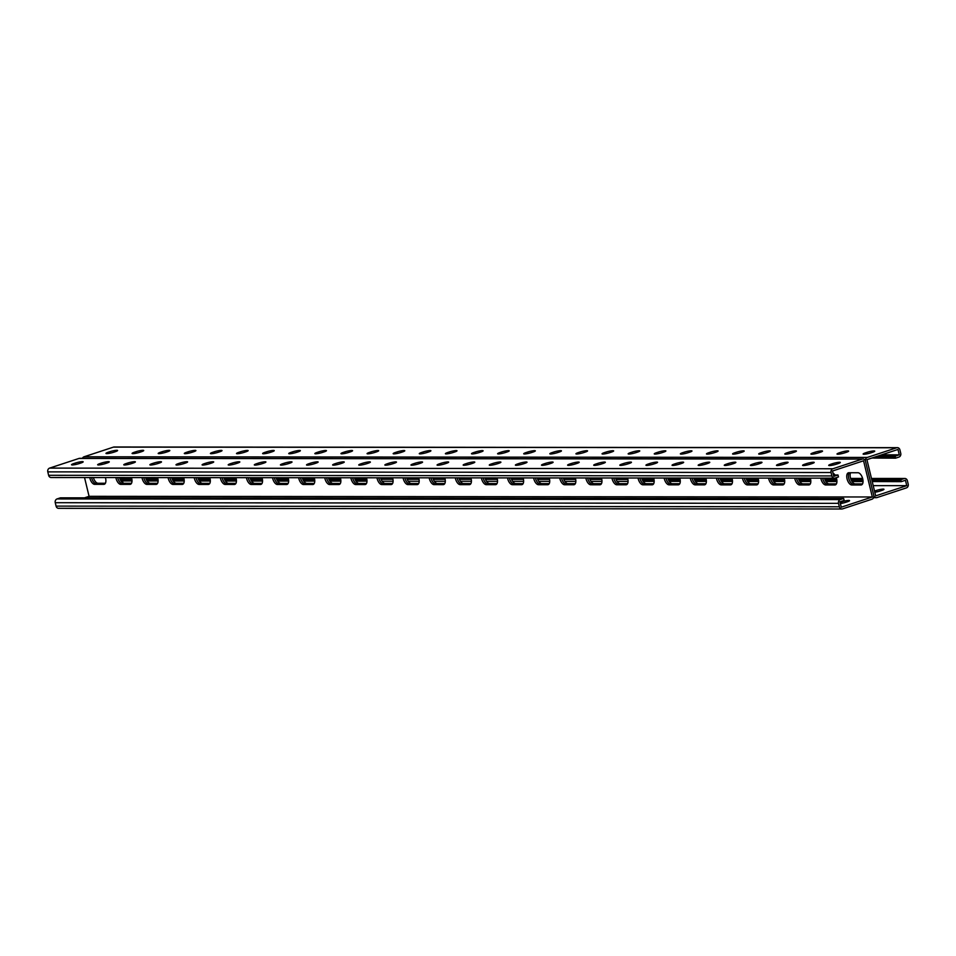 <?xml version="1.0" encoding="UTF-8"?>
<svg xmlns="http://www.w3.org/2000/svg" width="956" height="956" viewBox="0 0 956 956"><rect width="100%" height="100%" fill="white"/><g stroke="black" fill="none" stroke-linecap="round" stroke-linejoin="round"><path stroke-width="1.43" d="M59.32 508.234A3.047 2.617 -90 0 1 58.603 508.341L841.854 508.998A3.047 2.617 -90 0 0 842.571 508.879L871.956 499.211A3.047 2.617 -90 0 0 873.772 495.447L865.479 461.198L873.772 495.447A3.047 2.617 90 0 0 876.999 497.562L906.396 487.895A3.047 2.617 90 0 0 908.2 484.13L907.375 480.701A3.047 2.617 90 0 0 904.137 478.598L900.779 479.697L901.257 481.657L905.452 480.282L906.754 485.66L875.684 495.877L866.925 459.669L897.995 449.451L899.297 454.829L895.103 456.215L877.907 456.06L878.385 458.02L871.896 458.032M899.297 454.829L881.671 454.817M862.969 458.976A3.047 2.617 90 0 0 862.252 459.095L832.867 468.763A3.047 2.617 90 0 0 831.051 472.527L831.887 475.945A3.047 2.617 90 0 0 834.397 478.167L51.146 477.522A3.047 2.617 90 0 1 48.625 475.299L47.8 471.87A3.047 2.617 90 0 1 49.604 468.105L79.001 458.438A3.047 2.617 90 0 1 79.718 458.33L862.969 458.976A3.047 2.617 90 0 1 865.479 461.198A3.047 2.617 -90 0 1 867.295 457.434L896.68 447.767A3.047 2.617 -90 0 1 899.919 449.882L900.743 453.299A3.047 2.617 -90 0 1 898.939 457.064L895.569 458.175L878.385 458.02M850.601 472.754A6.357 3.143 -108.2 0 0 851.019 479.601A6.357 3.143 -108.2 0 0 855.166 483.879L853.481 484.429A6.357 3.143 71.8 0 1 849.131 479.613A6.357 3.143 71.8 0 1 849.298 472.754A6.357 3.143 -108.2 0 0 849.131 479.613A6.357 3.143 -108.2 0 0 853.481 484.429L862.169 484.441L851.808 484.979A6.357 3.143 71.8 0 1 847.195 479.35A6.357 3.143 71.8 0 1 848.342 472.826A6.357 3.143 71.8 0 1 848.844 472.742L857.986 472.754A6.357 3.143 71.8 0 1 862.599 478.382A6.357 3.143 71.8 0 1 861.452 484.907A6.357 3.143 71.8 0 1 860.938 484.991L851.808 484.979M862.551 483.879L855.166 483.879M824.419 478.167A6.357 3.143 -108.2 0 0 829.055 483.856L827.37 484.405A6.357 3.143 71.8 0 1 822.602 478.155A6.357 3.143 -108.2 0 0 827.37 484.405L836.058 484.417L825.697 484.955A6.357 3.143 71.8 0 1 820.81 478.155M836.44 483.856L829.055 483.856M511.125 477.904A6.357 3.143 -108.2 0 0 515.75 483.593L514.077 484.142A6.357 3.143 71.8 0 1 509.297 477.904A6.357 3.143 -108.2 0 0 514.077 484.142L522.753 484.154L512.392 484.692A6.357 3.143 71.8 0 1 507.505 477.892M523.135 483.605L515.75 483.593M485.015 477.88A6.357 3.143 -108.2 0 0 489.639 483.569L487.966 484.118A6.357 3.143 71.8 0 1 483.186 477.88A6.357 3.143 -108.2 0 0 487.966 484.118L496.642 484.13L486.281 484.68A6.357 3.143 71.8 0 1 481.394 477.88M497.024 483.581L489.639 483.569M537.224 477.928A6.357 3.143 -108.2 0 0 541.861 483.617L540.188 484.166A6.357 3.143 71.8 0 1 535.408 477.916A6.357 3.143 -108.2 0 0 540.188 484.166L548.864 484.178L538.503 484.716A6.357 3.143 71.8 0 1 533.615 477.916M549.246 483.617L541.861 483.617M563.335 477.94A6.357 3.143 -108.2 0 0 567.972 483.64L566.287 484.19A6.357 3.143 71.8 0 1 561.519 477.94A6.357 3.143 -108.2 0 0 566.287 484.19L574.974 484.19L564.614 484.74A6.357 3.143 71.8 0 1 559.726 477.94M575.357 483.64L567.972 483.64M589.446 477.964A6.357 3.143 -108.2 0 0 594.082 483.652L592.397 484.214A6.357 3.143 71.8 0 1 587.629 477.964A6.357 3.143 -108.2 0 0 592.397 484.214L601.085 484.214L590.724 484.764A6.357 3.143 71.8 0 1 585.837 477.964M601.467 483.664L594.082 483.652M615.556 477.988A6.357 3.143 -108.2 0 0 620.181 483.676L618.508 484.238A6.357 3.143 71.8 0 1 613.74 477.988A6.357 3.143 -108.2 0 0 618.508 484.238L627.184 484.238L616.823 484.788A6.357 3.143 71.8 0 1 611.936 477.988M627.566 483.688L620.181 483.676M641.667 478.012A6.357 3.143 -108.2 0 0 646.292 483.7L644.619 484.25A6.357 3.143 71.8 0 1 639.839 478.012A6.357 3.143 -108.2 0 0 644.619 484.25L653.295 484.262L642.934 484.812A6.357 3.143 71.8 0 1 638.046 478.012M653.677 483.712L646.292 483.7M667.766 478.036A6.357 3.143 -108.2 0 0 672.403 483.724L670.73 484.274A6.357 3.143 71.8 0 1 665.95 478.036A6.357 3.143 -108.2 0 0 670.73 484.274L679.405 484.286L669.045 484.823A6.357 3.143 71.8 0 1 664.157 478.024M679.788 483.724L672.403 483.724M693.877 478.048A6.357 3.143 -108.2 0 0 698.513 483.748L696.828 484.298A6.357 3.143 71.8 0 1 692.06 478.048A6.357 3.143 -108.2 0 0 696.828 484.298L705.516 484.31L695.155 484.847A6.357 3.143 71.8 0 1 690.268 478.048M705.898 483.748L698.513 483.748M719.988 478.072A6.357 3.143 -108.2 0 0 724.624 483.772L722.939 484.322A6.357 3.143 71.8 0 1 718.171 478.072A6.357 3.143 -108.2 0 0 722.939 484.322L731.627 484.322L721.266 484.871A6.357 3.143 71.8 0 1 716.379 478.072M732.009 483.772L724.624 483.772M746.098 478.096A6.357 3.143 -108.2 0 0 750.735 483.784L749.05 484.345A6.357 3.143 71.8 0 1 744.282 478.096A6.357 3.143 -108.2 0 0 749.05 484.345L757.726 484.345L747.365 484.895A6.357 3.143 71.8 0 1 742.477 478.096M758.108 483.796L750.735 483.784M772.209 478.12A6.357 3.143 -108.2 0 0 776.834 483.808L775.161 484.357A6.357 3.143 71.8 0 1 770.381 478.12A6.357 3.143 -108.2 0 0 775.161 484.357L783.836 484.369L773.476 484.919A6.357 3.143 71.8 0 1 768.588 478.12M784.219 483.82L776.834 483.808M798.32 478.143A6.357 3.143 -108.2 0 0 802.944 483.832L801.271 484.381A6.357 3.143 71.8 0 1 796.491 478.143A6.357 3.143 -108.2 0 0 801.271 484.381L809.947 484.393L799.586 484.931A6.357 3.143 71.8 0 1 794.699 478.143M810.33 483.844L802.944 483.832M105.399 483.246L98.014 483.246A6.357 3.143 71.8 0 1 93.389 477.558M131.51 483.27L124.125 483.27A6.357 3.143 71.8 0 1 119.488 477.57M444.815 483.533L437.43 483.533A6.357 3.143 71.8 0 1 432.793 477.833M470.926 483.557L463.541 483.545A6.357 3.143 71.8 0 1 458.904 477.857M418.704 483.509L411.319 483.509A6.357 3.143 71.8 0 1 406.682 477.809M392.593 483.485L385.208 483.485A6.357 3.143 71.8 0 1 380.584 477.797M366.483 483.473L359.098 483.461A6.357 3.143 71.8 0 1 354.473 477.773M340.372 483.449L332.999 483.437A6.357 3.143 71.8 0 1 328.362 477.749M314.273 483.425L306.888 483.413A6.357 3.143 71.8 0 1 302.251 477.725M288.162 483.401L280.777 483.401A6.357 3.143 71.8 0 1 276.141 477.701M262.052 483.377L254.666 483.377A6.357 3.143 71.8 0 1 250.042 477.689M235.941 483.354L228.556 483.354A6.357 3.143 71.8 0 1 223.931 477.665M209.83 483.342L202.457 483.33A6.357 3.143 71.8 0 1 197.82 477.642M183.731 483.318L176.346 483.306A6.357 3.143 71.8 0 1 171.71 477.618M157.621 483.294L150.235 483.294A6.357 3.143 71.8 0 1 145.599 477.594M89.768 477.546A6.357 3.143 -108.2 0 0 94.656 484.345L105.017 483.808L96.341 483.796A6.357 3.143 71.8 0 1 91.561 477.546A6.357 3.143 -108.2 0 0 96.341 483.796L98.014 483.246M115.879 477.57A6.357 3.143 -108.2 0 0 120.767 484.369L131.127 483.832L122.452 483.82A6.357 3.143 71.8 0 1 117.672 477.57A6.357 3.143 -108.2 0 0 122.452 483.82L124.125 483.27M429.184 477.833A6.357 3.143 -108.2 0 0 434.072 484.632L444.432 484.083L435.745 484.083A6.357 3.143 71.8 0 1 430.977 477.833A6.357 3.143 -108.2 0 0 435.745 484.083L437.43 483.533M455.295 477.857A6.357 3.143 -108.2 0 0 460.183 484.656L470.543 484.106L461.856 484.106A6.357 3.143 71.8 0 1 457.088 477.857A6.357 3.143 -108.2 0 0 461.856 484.106L463.541 483.545M403.074 477.809A6.357 3.143 -108.2 0 0 407.961 484.608L418.322 484.071L409.634 484.059A6.357 3.143 71.8 0 1 404.866 477.809A6.357 3.143 -108.2 0 0 409.634 484.059L411.319 483.509M376.963 477.785A6.357 3.143 -108.2 0 0 381.85 484.584L392.211 484.047L383.535 484.035A6.357 3.143 71.8 0 1 378.755 477.785A6.357 3.143 -108.2 0 0 383.535 484.035L385.208 483.485M350.852 477.773A6.357 3.143 -108.2 0 0 355.74 484.573L366.1 484.023L357.425 484.011A6.357 3.143 71.8 0 1 352.645 477.773A6.357 3.143 -108.2 0 0 357.425 484.011L359.098 483.461M324.741 477.749A6.357 3.143 -108.2 0 0 329.629 484.549L340.001 483.999L331.314 483.987A6.357 3.143 71.8 0 1 326.546 477.749A6.357 3.143 -108.2 0 0 331.314 483.987L332.999 483.437M298.642 477.725A6.357 3.143 -108.2 0 0 303.53 484.525L313.891 483.975L305.203 483.975A6.357 3.143 71.8 0 1 300.435 477.725A6.357 3.143 -108.2 0 0 305.203 483.975L306.888 483.413M272.532 477.701A6.357 3.143 -108.2 0 0 277.419 484.501L287.78 483.951L279.092 483.951A6.357 3.143 71.8 0 1 274.324 477.701A6.357 3.143 -108.2 0 0 279.092 483.951L280.777 483.401M246.421 477.677A6.357 3.143 -108.2 0 0 251.309 484.477L261.669 483.939L252.993 483.927A6.357 3.143 71.8 0 1 248.213 477.677A6.357 3.143 -108.2 0 0 252.993 483.927L254.666 483.377M220.31 477.653A6.357 3.143 -108.2 0 0 225.198 484.453L235.558 483.915L226.883 483.903A6.357 3.143 71.8 0 1 222.103 477.665A6.357 3.143 -108.2 0 0 226.883 483.903L228.556 483.354M194.199 477.642A6.357 3.143 -108.2 0 0 199.087 484.441L209.448 483.891L200.772 483.879A6.357 3.143 71.8 0 1 196.004 477.642A6.357 3.143 -108.2 0 0 200.772 483.879L202.457 483.33M168.101 477.618A6.357 3.143 -108.2 0 0 172.988 484.417L183.349 483.867L174.661 483.867A6.357 3.143 71.8 0 1 169.893 477.618A6.357 3.143 -108.2 0 0 174.661 483.867L176.346 483.306M141.99 477.594A6.357 3.143 -108.2 0 0 146.877 484.393L157.238 483.844L148.55 483.844A6.357 3.143 71.8 0 1 143.782 477.594A6.357 3.143 -108.2 0 0 148.55 483.844L150.235 483.294M895.569 458.175L895.103 456.215M82.419 458.33A3.047 2.617 -90 0 1 84.044 456.789L113.429 447.121A3.047 2.617 -90 0 1 114.146 447.002L897.397 447.659M505.461 452.511L506.8 452.069A5.282 0.741 -13.6 0 0 509.225 450.826A5.282 0.741 -13.6 0 0 501.374 452.069L500.024 452.511A5.282 0.741 -13.6 0 0 497.61 453.753A5.282 0.741 -13.6 0 0 505.461 452.511M531.572 452.535L532.91 452.092A5.282 0.741 -13.6 0 0 535.336 450.85A5.282 0.741 -13.6 0 0 527.485 452.092L526.135 452.535A5.282 0.741 -13.6 0 0 523.709 453.777A5.282 0.741 -13.6 0 0 531.572 452.535M557.671 452.558L559.021 452.116A5.282 0.741 -13.6 0 0 561.447 450.874A5.282 0.741 -13.6 0 0 553.584 452.104L552.245 452.547A5.282 0.741 -13.6 0 0 549.82 453.801A5.282 0.741 -13.6 0 0 557.671 452.558M583.781 452.582L585.132 452.14A5.282 0.741 -13.6 0 0 587.558 450.885A5.282 0.741 -13.6 0 0 579.695 452.128L578.356 452.57A5.282 0.741 -13.6 0 0 575.93 453.813A5.282 0.741 -13.6 0 0 583.781 452.582M609.892 452.594L611.243 452.152A5.282 0.741 -13.6 0 0 613.656 450.909A5.282 0.741 -13.6 0 0 605.805 452.152L604.467 452.594A5.282 0.741 -13.6 0 0 602.041 453.837A5.282 0.741 -13.6 0 0 609.892 452.594M636.003 452.618L637.341 452.176A5.282 0.741 -13.6 0 0 639.767 450.933A5.282 0.741 -13.6 0 0 631.916 452.176L630.566 452.618A5.282 0.741 -13.6 0 0 628.152 453.861A5.282 0.741 -13.6 0 0 636.003 452.618M662.114 452.642L663.452 452.2A5.282 0.741 -13.6 0 0 665.878 450.957A5.282 0.741 -13.6 0 0 658.027 452.2L656.676 452.642A5.282 0.741 -13.6 0 0 654.251 453.885A5.282 0.741 -13.6 0 0 662.114 452.642M688.224 452.666L689.563 452.224A5.282 0.741 -13.6 0 0 691.989 450.981A5.282 0.741 -13.6 0 0 684.138 452.224L682.787 452.654A5.282 0.741 -13.6 0 0 680.361 453.909A5.282 0.741 -13.6 0 0 688.224 452.666M714.323 452.69L715.674 452.248A5.282 0.741 -13.6 0 0 718.099 450.993A5.282 0.741 -13.6 0 0 710.236 452.236L708.898 452.678A5.282 0.741 -13.6 0 0 706.472 453.933A5.282 0.741 -13.6 0 0 714.323 452.69M740.434 452.702L741.784 452.272A5.282 0.741 -13.6 0 0 744.198 451.017A5.282 0.741 -13.6 0 0 736.347 452.26L735.009 452.702A5.282 0.741 -13.6 0 0 732.583 453.945A5.282 0.741 -13.6 0 0 740.434 452.702M766.545 452.726L767.883 452.284A5.282 0.741 -13.6 0 0 770.309 451.041A5.282 0.741 -13.6 0 0 762.458 452.284L761.119 452.726A5.282 0.741 -13.6 0 0 758.694 453.969A5.282 0.741 -13.6 0 0 766.545 452.726M792.655 452.75L793.994 452.308A5.282 0.741 -13.6 0 0 796.42 451.065A5.282 0.741 -13.6 0 0 788.569 452.308L787.218 452.75A5.282 0.741 -13.6 0 0 784.792 453.992A5.282 0.741 -13.6 0 0 792.655 452.75M818.766 452.774L820.105 452.331A5.282 0.741 -13.6 0 0 822.53 451.089A5.282 0.741 -13.6 0 0 814.679 452.331L813.329 452.774A5.282 0.741 -13.6 0 0 810.903 454.016A5.282 0.741 -13.6 0 0 818.766 452.774M844.865 452.797L846.215 452.355A5.282 0.741 -13.6 0 0 848.641 451.113A5.282 0.741 -13.6 0 0 840.778 452.343L839.44 452.786A5.282 0.741 -13.6 0 0 837.014 454.04A5.282 0.741 -13.6 0 0 844.865 452.797M870.976 452.821L872.326 452.379A5.282 0.741 -13.6 0 0 874.74 451.124A5.282 0.741 -13.6 0 0 866.889 452.367L865.55 452.809A5.282 0.741 -13.6 0 0 863.125 454.052A5.282 0.741 -13.6 0 0 870.976 452.821M473.925 452.487L475.263 452.045A5.282 0.741 166.4 0 1 483.115 450.802A5.282 0.741 166.4 0 1 480.689 452.045L479.35 452.487A5.282 0.741 166.4 0 1 471.499 453.73A5.282 0.741 166.4 0 1 473.925 452.487L474.224 453.73M447.814 452.463L449.153 452.021A5.282 0.741 166.4 0 1 457.004 450.778A5.282 0.741 166.4 0 1 454.59 452.021L453.24 452.463A5.282 0.741 166.4 0 1 445.388 453.706A5.282 0.741 166.4 0 1 447.814 452.463L448.113 453.706M421.704 452.439L423.042 451.997A5.282 0.741 166.4 0 1 430.905 450.754A5.282 0.741 166.4 0 1 428.479 452.009L427.129 452.451A5.282 0.741 166.4 0 1 419.278 453.682A5.282 0.741 166.4 0 1 421.704 452.439L422.002 453.682M395.593 452.415L396.943 451.973A5.282 0.741 166.4 0 1 404.794 450.742A5.282 0.741 166.4 0 1 402.368 451.985L401.03 452.427A5.282 0.741 166.4 0 1 393.167 453.67A5.282 0.741 166.4 0 1 395.593 452.415L395.892 453.67M369.482 452.403L370.832 451.961A5.282 0.741 166.4 0 1 378.684 450.718A5.282 0.741 166.4 0 1 376.258 451.961L374.919 452.403A5.282 0.741 166.4 0 1 367.068 453.646A5.282 0.741 166.4 0 1 369.482 452.403L369.793 453.646M343.383 452.379L344.722 451.937A5.282 0.741 166.4 0 1 352.573 450.694A5.282 0.741 166.4 0 1 350.147 451.937L348.809 452.379A5.282 0.741 166.4 0 1 340.957 453.622A5.282 0.741 166.4 0 1 343.383 452.379L343.682 453.622M317.273 452.355L318.611 451.913A5.282 0.741 166.4 0 1 326.462 450.67A5.282 0.741 166.4 0 1 324.048 451.913L322.698 452.355A5.282 0.741 166.4 0 1 314.847 453.598A5.282 0.741 166.4 0 1 317.273 452.355L317.571 453.598M291.162 452.331L292.5 451.889A5.282 0.741 166.4 0 1 300.363 450.646A5.282 0.741 166.4 0 1 297.937 451.901L296.587 452.343A5.282 0.741 166.4 0 1 288.736 453.574A5.282 0.741 166.4 0 1 291.162 452.331L291.461 453.574M265.051 452.308L266.401 451.865A5.282 0.741 166.4 0 1 274.252 450.635A5.282 0.741 166.4 0 1 271.827 451.877L270.488 452.319A5.282 0.741 166.4 0 1 262.625 453.562A5.282 0.741 166.4 0 1 265.051 452.308L265.35 453.562M238.94 452.296L240.291 451.853A5.282 0.741 166.4 0 1 248.142 450.611A5.282 0.741 166.4 0 1 245.716 451.853L244.378 452.296A5.282 0.741 166.4 0 1 236.514 453.538A5.282 0.741 166.4 0 1 238.94 452.296L239.251 453.538M212.829 452.272L214.18 451.83A5.282 0.741 166.4 0 1 222.031 450.587A5.282 0.741 166.4 0 1 219.605 451.83L218.267 452.272A5.282 0.741 166.4 0 1 210.416 453.514A5.282 0.741 166.4 0 1 212.829 452.272L213.14 453.514M186.731 452.248L188.069 451.806A5.282 0.741 166.4 0 1 195.92 450.563A5.282 0.741 166.4 0 1 193.506 451.806L192.156 452.248A5.282 0.741 166.4 0 1 184.305 453.491A5.282 0.741 166.4 0 1 186.731 452.248L187.029 453.491M160.62 452.224L161.958 451.782A5.282 0.741 166.4 0 1 169.821 450.539A5.282 0.741 166.4 0 1 167.396 451.782L166.045 452.224A5.282 0.741 166.4 0 1 158.194 453.467A5.282 0.741 166.4 0 1 160.62 452.224L160.919 453.467M134.509 452.2L135.848 451.758A5.282 0.741 166.4 0 1 143.711 450.515A5.282 0.741 166.4 0 1 141.285 451.77L139.946 452.212A5.282 0.741 166.4 0 1 132.083 453.443A5.282 0.741 166.4 0 1 134.509 452.2L134.808 453.443M108.398 452.176L109.749 451.734A5.282 0.741 166.4 0 1 117.6 450.503A5.282 0.741 166.4 0 1 115.174 451.746L113.836 452.188A5.282 0.741 166.4 0 1 105.973 453.431A5.282 0.741 166.4 0 1 108.398 452.176L108.697 453.431M894.888 456.072L895.354 458.032M893.8 456.215L894.266 458.175M890.968 456.072L891.446 458.032M889.881 456.215L890.359 458.163M891.183 456.215L891.661 458.175M889.666 456.072L890.132 458.02M888.578 456.215L889.044 458.163M888.351 456.072L888.829 458.02M887.264 456.203L887.742 458.163M887.048 456.06L887.527 458.02M885.961 456.203L886.439 458.163M885.746 456.06L886.224 458.02M884.659 456.203L885.137 458.163M884.443 456.06L884.909 458.02M883.356 456.203L883.822 458.163M883.129 456.06L883.607 458.02M882.041 456.203L882.519 458.163M881.826 456.06L882.304 458.02M880.739 456.203L881.217 458.163M880.524 456.06L881.002 458.02M879.436 456.203L879.914 458.163M879.221 456.06L879.687 458.02M878.134 456.203L878.6 458.163M876.879 456.394L877.297 458.163M876.7 456.454L877.082 458.02M875.66 456.801L875.995 458.151M875.493 456.849L875.78 458.008M874.453 457.195L874.692 458.151M874.286 457.255L874.465 458.008M893.573 456.072L894.051 458.032M892.486 456.215L892.964 458.175M892.271 456.072L892.749 458.032M901.257 481.657L872.207 481.501M863.041 481.501L852.047 481.561M836.942 481.477L825.948 481.537M810.831 481.454L799.837 481.525M784.721 481.442L773.727 481.501M758.61 481.418L747.616 481.477M732.499 481.394L721.505 481.454M706.388 481.37L695.394 481.43M680.29 481.346L669.296 481.418M654.179 481.322L643.185 481.394M382.137 481.226L393.095 481.238M408.248 481.25L419.194 481.262M434.347 481.274L445.305 481.274M460.457 481.286L471.416 481.298M486.568 481.31L497.526 481.322M512.679 481.334L523.637 481.346M538.79 481.358L549.736 481.37M564.888 481.382L575.847 481.382M590.999 481.406L601.957 481.406M617.11 481.418L628.068 481.43M355.99 481.155L366.985 481.083M329.88 481.131L340.874 481.071M303.769 481.107L314.763 481.047M277.658 481.083L288.664 481.023M251.559 481.059L262.553 480.999M225.449 481.047L236.443 480.976M199.338 481.023L210.332 480.952M173.227 480.999L184.221 480.94M147.116 480.976L158.11 480.916M121.018 480.952L132.012 480.892M900.779 479.697L871.741 479.554M131.581 477.833L121.603 477.833A3.047 2.617 90 0 0 120.886 477.94L119.727 478.323M119.954 478.932L131.844 479.04M146.065 478.956L157.955 479.052M172.176 478.968L184.066 479.075M198.286 478.992L210.177 479.099M224.385 479.016L236.287 479.123M250.496 479.04L262.386 479.147M276.607 479.064L288.497 479.171M302.717 479.087L314.608 479.183M328.828 479.099L340.718 479.207M354.927 479.123L366.829 479.231M381.085 479.267L392.94 479.279M407.196 479.291L419.051 479.303M433.307 479.315L445.149 479.326M459.418 479.338L471.26 479.338M485.529 479.35L497.371 479.362M511.627 479.374L523.482 479.386M537.738 479.398L549.592 479.41M563.849 479.422L575.703 479.434M589.96 479.446L601.802 479.458M616.07 479.47L627.913 479.47M654.024 479.47L642.121 479.362M680.122 479.494L668.232 479.386M706.233 479.518L694.343 479.41M732.344 479.53L720.454 479.434M758.455 479.554L746.564 479.458M784.565 479.577L772.663 479.47M810.664 479.601L798.774 479.494M836.775 479.625L824.885 479.518M862.886 479.649L850.995 479.542M123.001 482.947L122.511 480.928M906.754 485.66L873.21 485.636M874.525 491.061A5.282 0.741 166.4 0 1 874.776 490.978L876.126 490.536A5.282 0.741 166.4 0 1 883.977 489.293A5.282 0.741 166.4 0 1 881.552 490.536L880.213 490.978A5.282 0.741 166.4 0 1 874.812 492.268M901.042 481.513L900.564 479.554M899.955 481.657L899.477 479.697M897.122 481.513L896.644 479.554M896.035 481.657L895.557 479.697M897.337 481.657L896.871 479.697M895.82 481.513L895.342 479.554M894.732 481.657L894.254 479.697M894.517 481.513L894.039 479.554M893.43 481.657L892.952 479.697M893.203 481.513L892.737 479.554M892.115 481.657L891.649 479.697M891.9 481.513L891.422 479.554M890.813 481.645L890.335 479.697M890.598 481.501L890.12 479.554M889.51 481.645L889.032 479.697M889.295 481.501L888.817 479.554M888.208 481.645L887.73 479.685M887.981 481.501L887.515 479.542M886.893 481.645L886.427 479.685M886.678 481.501L886.2 479.542M885.591 481.645L885.113 479.685M885.375 481.501L884.898 479.542M884.288 481.645L883.81 479.685M884.073 481.501L883.595 479.542M882.986 481.645L882.508 479.685M882.758 481.501L882.292 479.542M881.671 481.645L881.205 479.685M881.456 481.501L880.978 479.542M880.368 481.645L879.89 479.685M880.153 481.501L879.675 479.542M879.066 481.645L878.588 479.685M878.851 481.501L878.373 479.542M877.763 481.645L877.285 479.685M877.536 481.501L877.07 479.542M876.449 481.633L875.983 479.685M876.234 481.489L875.768 479.542M875.146 481.633L874.68 479.685M874.931 481.489L874.453 479.542M873.844 481.633L873.366 479.673M873.629 481.489L873.151 479.53M872.541 481.633L872.063 479.673M872.314 481.489L871.848 479.53M863.029 480.856L862.706 479.53M862.097 481.621L861.619 479.673M861.87 481.477L861.404 479.53M860.782 481.621L860.316 479.673M860.567 481.477L860.101 479.53M859.48 481.621L859.014 479.661M859.265 481.477L858.787 479.518M858.177 481.621L857.699 479.661M857.962 481.477L857.484 479.518M856.875 481.621L856.397 479.661M856.66 481.477L856.182 479.518M855.572 481.621L855.094 479.661M855.345 481.477L854.879 479.518M854.258 481.621L853.792 479.661M854.043 481.477L853.565 479.518M852.955 481.621L852.477 479.661M852.74 481.477L852.262 479.518M851.33 480.306L851.175 479.661M836.918 480.832L836.596 479.506M835.986 481.609L835.508 479.649M835.771 481.466L835.293 479.506M834.684 481.609L834.206 479.649M834.457 481.466L833.99 479.506M833.369 481.597L832.903 479.649M833.154 481.454L832.688 479.506M832.067 481.597L831.601 479.649M831.851 481.454L831.373 479.506M830.764 481.597L830.286 479.637M830.549 481.454L830.071 479.494M829.461 481.597L828.983 479.637M829.234 481.454L828.768 479.494M828.147 481.597L827.681 479.637M827.932 481.454L827.466 479.494M826.844 481.597L826.378 479.637M826.629 481.454L826.151 479.494M825.219 480.282L825.064 479.637M810.808 480.808L810.485 479.482M809.875 481.585L809.397 479.625M809.66 481.442L809.182 479.482M808.573 481.585L808.095 479.625M808.358 481.442L807.88 479.482M807.27 481.585L806.792 479.625M807.043 481.442L806.577 479.482M805.956 481.585L805.49 479.625M805.741 481.442L805.275 479.482M804.653 481.573L804.187 479.625M804.438 481.43L803.96 479.482M803.351 481.573L802.873 479.625M803.136 481.43L802.658 479.482M802.048 481.573L801.57 479.613M801.821 481.43L801.355 479.47M800.734 481.573L800.268 479.613M800.519 481.43L800.053 479.47M799.12 480.259L798.965 479.613M784.709 480.796L784.386 479.458M783.765 481.561L783.299 479.601M783.55 481.418L783.072 479.458M782.462 481.561L781.984 479.601M782.247 481.418L781.769 479.458M781.16 481.561L780.682 479.601M780.944 481.418L780.466 479.458M779.857 481.561L779.379 479.601M779.63 481.418L779.164 479.458M778.543 481.561L778.076 479.601M778.327 481.418L777.849 479.458M777.24 481.561L776.762 479.601M777.025 481.418L776.547 479.458M775.937 481.549L775.459 479.601M775.722 481.406L775.244 479.458M774.635 481.549L774.157 479.601M774.408 481.406L773.942 479.458M773.01 480.235L772.854 479.589M758.598 480.772L758.275 479.434M757.654 481.537L757.188 479.577M757.439 481.394L756.973 479.434M756.351 481.537L755.885 479.577M756.136 481.394L755.658 479.434M755.049 481.537L754.571 479.577M754.834 481.394L754.356 479.434M753.746 481.537L753.268 479.577M753.531 481.394L753.053 479.434M752.444 481.537L751.966 479.577M752.217 481.394L751.751 479.434M751.129 481.537L750.663 479.577M750.914 481.394L750.436 479.434M749.827 481.537L749.349 479.577M749.612 481.394L749.134 479.434M748.524 481.537L748.046 479.577M748.309 481.394L747.831 479.434M746.899 480.211L746.744 479.577M732.487 480.749L732.165 479.422M731.555 481.513L731.077 479.565M731.328 481.37L730.862 479.422M730.241 481.513L729.775 479.554M730.025 481.37L729.559 479.41M728.938 481.513L728.472 479.554M728.723 481.37L728.245 479.41M727.635 481.513L727.158 479.554M727.42 481.37L726.942 479.41M726.333 481.513L725.855 479.554M726.106 481.37L725.64 479.41M725.018 481.513L724.552 479.554M724.803 481.37L724.337 479.41M723.716 481.513L723.25 479.554M723.501 481.37L723.023 479.41M722.413 481.513L721.935 479.554M722.198 481.37L721.72 479.41M720.788 480.199L720.633 479.554M706.376 480.725L706.054 479.398M705.444 481.501L704.966 479.542M705.229 481.358L704.751 479.398M704.142 481.489L703.664 479.542M703.915 481.346L703.449 479.398M702.827 481.489L702.361 479.542M702.612 481.346L702.146 479.398M701.525 481.489L701.059 479.53M701.31 481.346L700.832 479.386M700.222 481.489L699.744 479.53M700.007 481.346L699.529 479.386M698.92 481.489L698.442 479.53M698.693 481.346L698.227 479.386M697.605 481.489L697.139 479.53M697.39 481.346L696.924 479.386M696.303 481.489L695.837 479.53M696.088 481.346L695.61 479.386M694.677 480.175L694.522 479.53M680.266 480.701L679.943 479.374M679.334 481.477L678.856 479.518M679.118 481.334L678.64 479.374M678.031 481.477L677.553 479.518M677.816 481.334L677.338 479.374M676.728 481.477L676.25 479.518M676.501 481.322L676.035 479.374M675.414 481.466L674.948 479.518M675.199 481.322L674.721 479.374M674.111 481.466L673.633 479.518M673.896 481.322L673.418 479.374M672.809 481.466L672.331 479.506M672.594 481.322L672.116 479.362M671.506 481.466L671.028 479.506M671.279 481.322L670.813 479.362M670.192 481.466L669.726 479.506M669.977 481.322L669.511 479.362M668.579 480.151L668.423 479.506M654.167 480.677L653.844 479.35M653.223 481.454L652.757 479.494M653.008 481.31L652.53 479.35M651.92 481.454L651.442 479.494M651.705 481.31L651.227 479.35M650.618 481.454L650.14 479.494M650.403 481.31L649.925 479.35M649.315 481.454L648.837 479.494M649.088 481.31L648.622 479.35M648.001 481.454L647.535 479.494M647.786 481.298L647.308 479.35M646.698 481.442L646.22 479.494M646.483 481.298L646.005 479.35M645.396 481.442L644.918 479.494M645.181 481.298L644.702 479.35M644.093 481.442L643.615 479.482M643.866 481.298L643.4 479.338M642.468 480.127L642.312 479.482M899.727 481.513L899.261 479.554M898.64 481.657L898.174 479.697M898.425 481.513L897.959 479.554M123.001 480.868L122.535 478.908M123.228 481.011L122.75 479.052M121.914 481.011L121.448 479.052M124.316 480.868L123.838 478.908M124.531 481.011L124.053 479.052M125.618 480.868L125.14 478.908M125.834 481.011L125.356 479.052M126.921 480.868L126.443 478.908M127.136 481.011L126.67 479.052M128.224 480.868L127.757 478.908M128.451 481.011L127.973 479.052M129.538 480.868L129.06 478.92M129.753 481.011L129.275 479.064M130.841 480.868L130.363 478.92M131.056 481.011L130.578 479.064M131.988 480.247L131.665 478.92M146.399 479.721L146.244 479.075M147.81 480.892L147.332 478.932M148.025 481.035L147.559 479.075M149.112 480.892L148.646 478.932M149.327 481.035L148.861 479.075M150.415 480.892L149.949 478.932M150.642 481.035L150.164 479.075M151.729 480.892L151.251 478.932M151.944 481.035L151.466 479.075M153.032 480.892L152.554 478.932M153.247 481.035L152.781 479.075M154.334 480.892L153.868 478.932M154.549 481.035L154.083 479.075M155.637 480.892L155.171 478.932M155.864 481.035L155.386 479.075M156.951 480.892L156.473 478.932M157.166 481.035L156.688 479.075M158.099 480.27L157.776 478.944M172.51 479.733L172.355 479.099M173.92 480.904L173.442 478.956M174.135 481.047L173.657 479.099M175.223 480.916L174.745 478.956M175.438 481.059L174.972 479.099M176.525 480.916L176.059 478.956M176.741 481.059L176.274 479.099M177.828 480.916L177.362 478.956M178.055 481.059L177.577 479.099M179.142 480.916L178.664 478.956M179.358 481.059L178.88 479.099M180.445 480.916L179.967 478.956M180.66 481.059L180.194 479.099M181.748 480.916L181.281 478.956M181.963 481.059L181.497 479.099M183.05 480.916L182.584 478.956M183.277 481.059L182.799 479.099M184.209 480.294L183.887 478.956M198.621 479.757L198.466 479.111M200.031 480.928L199.553 478.968M200.246 481.071L199.768 479.111M201.334 480.928L200.856 478.98M201.549 481.071L201.071 479.123M202.636 480.928L202.158 478.98M202.851 481.071L202.385 479.123M203.939 480.94L203.473 478.98M204.166 481.083L203.688 479.123M205.253 480.94L204.775 478.98M205.468 481.083L204.99 479.123M206.556 480.94L206.078 478.98M206.771 481.083L206.293 479.123M207.858 480.94L207.38 478.98M208.073 481.083L207.607 479.123M209.161 480.94L208.695 478.98M209.376 481.083L208.91 479.123M210.32 480.318L209.997 478.98M224.732 479.781L224.576 479.135M226.13 480.952L225.664 478.992M226.357 481.095L225.879 479.135M227.444 480.952L226.966 478.992M227.659 481.095L227.181 479.135M228.747 480.952L228.269 478.992M228.962 481.095L228.484 479.135M230.049 480.952L229.571 479.004M230.265 481.095L229.799 479.147M231.352 480.952L230.886 479.004M231.579 481.095L231.101 479.147M232.666 480.964L232.189 479.004M232.882 481.107L232.404 479.147M233.969 480.964L233.491 479.004M234.184 481.107L233.706 479.147M235.272 480.964L234.794 479.004M235.487 481.107L235.021 479.147M236.431 480.33L236.108 479.004M250.842 479.804L250.687 479.159M252.241 480.976L251.775 479.016M252.456 481.119L251.99 479.159M253.543 480.976L253.077 479.016M253.77 481.119L253.292 479.159M254.858 480.976L254.38 479.016M255.073 481.119L254.595 479.159M256.16 480.976L255.682 479.016M256.375 481.119L255.909 479.159M257.463 480.976L256.997 479.016M257.678 481.119L257.212 479.171M258.765 480.976L258.299 479.028M258.992 481.119L258.514 479.171M260.08 480.976L259.602 479.028M260.295 481.119L259.817 479.171M261.382 480.988L260.904 479.028M261.597 481.131L261.119 479.171M262.53 480.354L262.207 479.028M276.941 479.828L276.786 479.183M278.351 480.999L277.873 479.04M278.566 481.143L278.1 479.183M279.654 480.999L279.188 479.04M279.869 481.143L279.403 479.183M280.956 480.999L280.49 479.04M281.184 481.143L280.706 479.183M282.271 480.999L281.793 479.04M282.486 481.143L282.008 479.183M283.574 480.999L283.096 479.04M283.789 481.143L283.323 479.183M284.876 480.999L284.41 479.04M285.091 481.143L284.625 479.183M286.179 480.999L285.713 479.04M286.406 481.143L285.928 479.195M287.493 480.999L287.015 479.052M287.708 481.143L287.23 479.195M288.64 480.378L288.318 479.052M303.052 479.852L302.897 479.207M304.462 481.023L303.984 479.064M304.677 481.167L304.199 479.207M305.765 481.023L305.287 479.064M305.98 481.167L305.514 479.207M307.067 481.023L306.601 479.064M307.294 481.167L306.816 479.207M308.382 481.023L307.904 479.064M308.597 481.167L308.119 479.207M309.684 481.023L309.206 479.064M309.899 481.167L309.421 479.207M310.987 481.023L310.509 479.064M311.202 481.167L310.736 479.207M312.289 481.023L311.823 479.064M312.504 481.167L312.038 479.207M313.592 481.023L313.126 479.064M313.819 481.167L313.341 479.207M314.751 480.402L314.428 479.064M329.163 479.864L329.007 479.231M330.573 481.035L330.095 479.087M330.788 481.179L330.31 479.231M331.875 481.035L331.397 479.087M332.09 481.179L331.613 479.231M333.178 481.047L332.7 479.087M333.393 481.191L332.927 479.231M334.481 481.047L334.014 479.087M334.708 481.191L334.23 479.231M335.795 481.047L335.317 479.087M336.01 481.191L335.532 479.231M337.098 481.047L336.62 479.087M337.313 481.191L336.835 479.231M338.4 481.047L337.922 479.087M338.615 481.191L338.149 479.231M339.703 481.047L339.237 479.087M339.93 481.191L339.452 479.231M340.862 480.426L340.539 479.087M355.274 479.888L355.118 479.243M356.672 481.059L356.206 479.099M356.899 481.203L356.421 479.243M357.986 481.059L357.508 479.111M358.201 481.203L357.723 479.255M359.289 481.059L358.811 479.111M359.504 481.203L359.038 479.255M360.591 481.059L360.125 479.111M360.806 481.203L360.34 479.255M361.894 481.071L361.428 479.111M362.121 481.215L361.643 479.255M363.208 481.071L362.73 479.111M363.423 481.215L362.945 479.255M364.511 481.071L364.033 479.111M364.726 481.215L364.248 479.255M365.813 481.071L365.335 479.111M366.029 481.215L365.562 479.255M366.973 480.438L366.65 479.111M120.301 479.697L120.133 479.052M121.699 480.868L121.221 478.908M834.397 478.167A3.047 2.617 90 0 0 835.114 478.06L838.472 476.948L837.994 474.989L833.799 476.375L832.497 470.997L863.567 460.78L872.326 496.977L841.256 507.206L839.954 501.816L844.148 500.442L843.682 498.482L60.431 497.825L57.061 498.936L840.324 499.582L843.682 498.482M832.999 473.053A6.357 3.143 71.8 0 1 834.982 475.048M836.273 477.677A6.357 3.143 71.8 0 1 835.341 484.883A6.357 3.143 71.8 0 1 834.839 484.967L825.697 484.955M523.135 477.916A6.357 3.143 71.8 0 1 522.036 484.62A6.357 3.143 71.8 0 1 521.534 484.704L512.392 484.692M497.024 477.892A6.357 3.143 71.8 0 1 495.925 484.608A6.357 3.143 71.8 0 1 495.423 484.68L486.281 484.68M549.234 477.928A6.357 3.143 71.8 0 1 548.147 484.644A6.357 3.143 71.8 0 1 547.645 484.728L538.503 484.716M575.345 477.952A6.357 3.143 71.8 0 1 574.257 484.668A6.357 3.143 71.8 0 1 573.743 484.752L564.614 484.74M601.455 477.976A6.357 3.143 71.8 0 1 600.368 484.692A6.357 3.143 71.8 0 1 599.854 484.776L590.724 484.764M627.566 478A6.357 3.143 71.8 0 1 626.467 484.716A6.357 3.143 71.8 0 1 625.965 484.788L616.823 484.788M653.677 478.024A6.357 3.143 71.8 0 1 652.578 484.74A6.357 3.143 71.8 0 1 652.076 484.812L642.934 484.812M679.788 478.036A6.357 3.143 71.8 0 1 678.688 484.752A6.357 3.143 71.8 0 1 678.186 484.835L669.045 484.823M705.887 478.06A6.357 3.143 71.8 0 1 704.799 484.776A6.357 3.143 71.8 0 1 704.297 484.859L695.155 484.847M731.997 478.084A6.357 3.143 71.8 0 1 730.91 484.8A6.357 3.143 71.8 0 1 730.396 484.883L721.266 484.871M758.108 478.108A6.357 3.143 71.8 0 1 757.009 484.823A6.357 3.143 71.8 0 1 756.507 484.895L747.365 484.895M784.219 478.131A6.357 3.143 71.8 0 1 783.119 484.847A6.357 3.143 71.8 0 1 782.617 484.919L773.476 484.919M810.33 478.155A6.357 3.143 71.8 0 1 809.23 484.859A6.357 3.143 71.8 0 1 808.728 484.943L799.586 484.931M84.534 477.546L89.075 496.331L872.326 496.977M94.656 484.345L103.798 484.357A6.357 3.143 -108.2 0 0 104.3 484.274A6.357 3.143 -108.2 0 0 105.399 477.558M120.767 484.369L129.908 484.381A6.357 3.143 -108.2 0 0 130.41 484.298A6.357 3.143 -108.2 0 0 131.498 477.582M434.072 484.632L443.202 484.644A6.357 3.143 -108.2 0 0 443.715 484.561A6.357 3.143 -108.2 0 0 444.803 477.845M460.183 484.656L469.312 484.656A6.357 3.143 -108.2 0 0 469.826 484.584A6.357 3.143 -108.2 0 0 470.914 477.869M407.961 484.608L417.103 484.62A6.357 3.143 -108.2 0 0 417.605 484.537A6.357 3.143 -108.2 0 0 418.692 477.821M381.85 484.584L390.992 484.596A6.357 3.143 -108.2 0 0 391.494 484.513A6.357 3.143 -108.2 0 0 392.593 477.797M355.74 484.573L364.881 484.573A6.357 3.143 -108.2 0 0 365.383 484.501A6.357 3.143 -108.2 0 0 366.483 477.785M329.629 484.549L338.771 484.549A6.357 3.143 -108.2 0 0 339.272 484.477A6.357 3.143 -108.2 0 0 340.372 477.761M303.53 484.525L312.66 484.537A6.357 3.143 -108.2 0 0 313.174 484.453A6.357 3.143 -108.2 0 0 314.261 477.737M277.419 484.501L286.561 484.513A6.357 3.143 -108.2 0 0 287.063 484.429A6.357 3.143 -108.2 0 0 288.15 477.713M251.309 484.477L260.45 484.489A6.357 3.143 -108.2 0 0 260.952 484.405A6.357 3.143 -108.2 0 0 262.052 477.689M225.198 484.453L234.34 484.465A6.357 3.143 -108.2 0 0 234.841 484.381A6.357 3.143 -108.2 0 0 235.941 477.677M199.087 484.441L208.229 484.441A6.357 3.143 -108.2 0 0 208.731 484.369A6.357 3.143 -108.2 0 0 209.83 477.653M172.988 484.417L182.118 484.417A6.357 3.143 -108.2 0 0 182.632 484.345A6.357 3.143 -108.2 0 0 183.719 477.63M146.877 484.393L156.007 484.405A6.357 3.143 -108.2 0 0 156.521 484.322A6.357 3.143 -108.2 0 0 157.609 477.606M841.854 508.998A3.047 2.617 -90 0 1 839.344 506.776L838.508 503.346A3.047 2.617 -90 0 1 840.324 499.582M840.384 503.585A5.282 0.741 -13.6 0 0 845.785 502.306L847.124 501.864A5.282 0.741 -13.6 0 0 849.549 500.621A5.282 0.741 -13.6 0 0 841.698 501.852L840.348 502.294A5.282 0.741 -13.6 0 0 840.097 502.39M84.104 497.968L89.075 496.331M58.603 508.341A3.047 2.617 -90 0 1 56.081 506.118L55.257 502.701A3.047 2.617 -90 0 1 57.061 498.936M837.994 474.989L833.489 475.072M472.372 463.397L471.033 463.839A5.282 0.741 166.4 0 1 463.17 465.07A5.282 0.741 166.4 0 1 465.596 463.827L466.946 463.385A5.282 0.741 166.4 0 1 474.797 462.142A5.282 0.741 166.4 0 1 472.372 463.397M498.482 463.409L497.144 463.851A5.282 0.741 166.4 0 1 489.281 465.094A5.282 0.741 166.4 0 1 491.707 463.851L493.057 463.409A5.282 0.741 166.4 0 1 500.908 462.166A5.282 0.741 166.4 0 1 498.482 463.409M524.593 463.433L523.243 463.875A5.282 0.741 166.4 0 1 515.392 465.118A5.282 0.741 166.4 0 1 517.817 463.875L519.156 463.433A5.282 0.741 166.4 0 1 527.019 462.19A5.282 0.741 166.4 0 1 524.593 463.433M550.704 463.457L549.353 463.899A5.282 0.741 166.4 0 1 541.502 465.142A5.282 0.741 166.4 0 1 543.928 463.899L545.267 463.457A5.282 0.741 166.4 0 1 553.118 462.214A5.282 0.741 166.4 0 1 550.704 463.457M576.803 463.481L575.464 463.923A5.282 0.741 166.4 0 1 567.613 465.166A5.282 0.741 166.4 0 1 570.039 463.911L571.377 463.481A5.282 0.741 166.4 0 1 579.228 462.238A5.282 0.741 166.4 0 1 576.803 463.481M602.913 463.505L601.575 463.947A5.282 0.741 166.4 0 1 593.712 465.19A5.282 0.741 166.4 0 1 596.138 463.935L597.488 463.493A5.282 0.741 166.4 0 1 605.339 462.25A5.282 0.741 166.4 0 1 602.913 463.505M629.024 463.529L627.686 463.971A5.282 0.741 166.4 0 1 619.823 465.202A5.282 0.741 166.4 0 1 622.248 463.959L623.599 463.517A5.282 0.741 166.4 0 1 631.45 462.274A5.282 0.741 166.4 0 1 629.024 463.529M655.135 463.541L653.785 463.983A5.282 0.741 166.4 0 1 645.933 465.225A5.282 0.741 166.4 0 1 648.359 463.983L649.698 463.541A5.282 0.741 166.4 0 1 657.561 462.298A5.282 0.741 166.4 0 1 655.135 463.541M681.246 463.564L679.895 464.007A5.282 0.741 166.4 0 1 672.044 465.249A5.282 0.741 166.4 0 1 674.47 464.007L675.808 463.564A5.282 0.741 166.4 0 1 683.66 462.322A5.282 0.741 166.4 0 1 681.246 463.564M707.344 463.588L706.006 464.03A5.282 0.741 166.4 0 1 698.155 465.273A5.282 0.741 166.4 0 1 700.581 464.03L701.919 463.588A5.282 0.741 166.4 0 1 709.77 462.346A5.282 0.741 166.4 0 1 707.344 463.588M733.455 463.612L732.117 464.054A5.282 0.741 166.4 0 1 724.266 465.297A5.282 0.741 166.4 0 1 726.68 464.042L728.03 463.6A5.282 0.741 166.4 0 1 735.881 462.369A5.282 0.741 166.4 0 1 733.455 463.612M759.566 463.636L758.228 464.078A5.282 0.741 166.4 0 1 750.364 465.309A5.282 0.741 166.4 0 1 752.79 464.066L754.141 463.624A5.282 0.741 166.4 0 1 761.992 462.381A5.282 0.741 166.4 0 1 759.566 463.636M785.677 463.648L784.326 464.09A5.282 0.741 166.4 0 1 776.475 465.333A5.282 0.741 166.4 0 1 778.901 464.09L780.239 463.648A5.282 0.741 166.4 0 1 788.103 462.405A5.282 0.741 166.4 0 1 785.677 463.648M811.787 463.672L810.437 464.114A5.282 0.741 166.4 0 1 802.586 465.357A5.282 0.741 166.4 0 1 805.012 464.114L806.35 463.672A5.282 0.741 166.4 0 1 814.213 462.429A5.282 0.741 166.4 0 1 811.787 463.672M837.886 463.696L836.548 464.138A5.282 0.741 166.4 0 1 828.697 465.381A5.282 0.741 166.4 0 1 831.123 464.138L832.461 463.696A5.282 0.741 166.4 0 1 840.312 462.453A5.282 0.741 166.4 0 1 837.886 463.696M440.835 463.361L439.485 463.803A5.282 0.741 -13.6 0 0 437.071 465.058A5.282 0.741 -13.6 0 0 444.922 463.815L446.261 463.373A5.282 0.741 -13.6 0 0 448.687 462.13A5.282 0.741 -13.6 0 0 440.835 463.361L441.182 464.795M414.725 463.349L413.386 463.791A5.282 0.741 -13.6 0 0 410.96 465.034A5.282 0.741 -13.6 0 0 418.812 463.791L420.162 463.349A5.282 0.741 -13.6 0 0 422.576 462.106A5.282 0.741 -13.6 0 0 414.725 463.349L415.071 464.771M388.614 463.325L387.276 463.768A5.282 0.741 -13.6 0 0 384.85 465.01A5.282 0.741 -13.6 0 0 392.701 463.768L394.051 463.325A5.282 0.741 -13.6 0 0 396.477 462.083A5.282 0.741 -13.6 0 0 388.614 463.325L388.961 464.759M362.503 463.302L361.165 463.744A5.282 0.741 -13.6 0 0 358.739 464.986A5.282 0.741 -13.6 0 0 366.59 463.744L367.94 463.302A5.282 0.741 -13.6 0 0 370.366 462.059A5.282 0.741 -13.6 0 0 362.503 463.302L362.85 464.736M336.404 463.278L335.054 463.72A5.282 0.741 -13.6 0 0 332.628 464.963A5.282 0.741 -13.6 0 0 340.491 463.72L341.83 463.29A5.282 0.741 -13.6 0 0 344.256 462.035A5.282 0.741 -13.6 0 0 336.404 463.278L336.751 464.712M310.294 463.254L308.943 463.696A5.282 0.741 -13.6 0 0 306.529 464.951A5.282 0.741 -13.6 0 0 314.381 463.708L315.719 463.266A5.282 0.741 -13.6 0 0 318.145 462.011A5.282 0.741 -13.6 0 0 310.294 463.254L310.64 464.688M284.183 463.23L282.845 463.672A5.282 0.741 -13.6 0 0 280.419 464.927A5.282 0.741 -13.6 0 0 288.27 463.684L289.608 463.242A5.282 0.741 -13.6 0 0 292.034 461.999A5.282 0.741 -13.6 0 0 284.183 463.23L284.529 464.664M258.072 463.218L256.734 463.66A5.282 0.741 -13.6 0 0 254.308 464.903A5.282 0.741 -13.6 0 0 262.159 463.66L263.509 463.218A5.282 0.741 -13.6 0 0 265.923 461.975A5.282 0.741 -13.6 0 0 258.072 463.218L258.419 464.64M231.961 463.194L230.623 463.636A5.282 0.741 -13.6 0 0 228.197 464.879A5.282 0.741 -13.6 0 0 236.048 463.636L237.399 463.194A5.282 0.741 -13.6 0 0 239.825 461.951A5.282 0.741 -13.6 0 0 231.961 463.194L232.308 464.628M205.863 463.17L204.512 463.612A5.282 0.741 -13.6 0 0 202.086 464.855A5.282 0.741 -13.6 0 0 209.95 463.612L211.288 463.17A5.282 0.741 -13.6 0 0 213.714 461.927A5.282 0.741 -13.6 0 0 205.863 463.17L206.209 464.604M179.752 463.146L178.402 463.588A5.282 0.741 -13.6 0 0 175.988 464.831A5.282 0.741 -13.6 0 0 183.839 463.6L185.177 463.158A5.282 0.741 -13.6 0 0 187.603 461.903A5.282 0.741 -13.6 0 0 179.752 463.146L180.098 464.58M153.641 463.122L152.303 463.564A5.282 0.741 -13.6 0 0 149.877 464.819A5.282 0.741 -13.6 0 0 157.728 463.576L159.066 463.134A5.282 0.741 -13.6 0 0 161.492 461.891A5.282 0.741 -13.6 0 0 153.641 463.122L153.988 464.556M127.53 463.11L126.192 463.552A5.282 0.741 -13.6 0 0 123.766 464.795A5.282 0.741 -13.6 0 0 131.617 463.552L132.968 463.11A5.282 0.741 -13.6 0 0 135.382 461.868A5.282 0.741 -13.6 0 0 127.53 463.11L127.877 464.532M101.42 463.086L100.081 463.529A5.282 0.741 -13.6 0 0 97.655 464.771A5.282 0.741 -13.6 0 0 105.507 463.529L106.857 463.086A5.282 0.741 -13.6 0 0 109.283 461.844A5.282 0.741 -13.6 0 0 101.42 463.086L101.766 464.52M75.321 463.062L73.971 463.505A5.282 0.741 -13.6 0 0 71.545 464.747A5.282 0.741 -13.6 0 0 79.408 463.505L80.746 463.062A5.282 0.741 -13.6 0 0 83.172 461.82A5.282 0.741 -13.6 0 0 75.321 463.062L75.667 464.497M84.044 456.789L867.295 457.434M113.429 447.121L896.68 447.767M865.849 454.052L865.55 452.809M867.235 453.801L866.889 452.367M839.738 454.04L839.44 452.786M841.125 453.777L840.778 452.343M813.628 454.016L813.329 452.774M815.026 453.753L814.679 452.331M787.529 453.992L787.218 452.75M788.915 453.742L788.569 452.308M761.418 453.969L761.119 452.726M762.804 453.718L762.458 452.284M735.307 453.945L735.009 452.702M736.694 453.694L736.347 452.26M709.197 453.933L708.898 452.678M710.583 453.67L710.236 452.236M683.086 453.909L682.787 452.654M684.484 453.646L684.138 452.224M656.975 453.885L656.676 452.642M658.373 453.634L658.027 452.2M630.876 453.861L630.566 452.618M632.263 453.61L631.916 452.176M604.766 453.837L604.467 452.594M606.152 453.586L605.805 452.152M578.655 453.813L578.356 452.57M580.041 453.562L579.695 452.128M552.544 453.801L552.245 452.547M553.93 453.538L553.584 452.104M526.433 453.777L526.135 452.535M527.832 453.514L527.485 452.092M500.335 453.753L500.024 452.511M501.721 453.502L501.374 452.069M120.886 477.94L131.605 477.952M145.706 477.964L157.716 477.976M171.817 477.988L183.827 478M197.928 478.012L209.938 478.024M224.039 478.036L236.048 478.036M250.149 478.048L262.147 478.06M276.248 478.072L288.258 478.084M302.359 478.096L314.369 478.108M328.47 478.12L340.479 478.131M354.58 478.143L366.59 478.143M380.691 478.155L392.689 478.167M406.802 478.179L418.8 478.191M432.901 478.203L444.91 478.215M459.011 478.227L471.021 478.239M485.122 478.251L497.132 478.263M511.233 478.275L523.231 478.275M537.344 478.287L549.341 478.299M563.442 478.311L575.452 478.323M589.553 478.335L601.563 478.347M615.664 478.359L627.674 478.37M641.775 478.382L653.773 478.382M667.885 478.394L679.883 478.406M693.984 478.418L705.994 478.43M720.095 478.442L732.105 478.454M746.206 478.466L758.216 478.478M772.317 478.49L784.326 478.502M798.427 478.514L810.425 478.514M824.526 478.526L836.536 478.538M850.637 478.55L862.647 478.562M871.502 478.574L904.137 478.598M874.776 490.978L875.087 492.221M876.126 490.536L876.473 491.97M110.095 453.168L109.749 451.734M136.194 453.192L135.848 451.758M162.305 453.216L161.958 451.782M188.416 453.24L188.069 451.806M214.526 453.264L214.18 451.83M240.637 453.275L240.291 451.853M266.748 453.299L266.401 451.865M292.847 453.323L292.5 451.889M318.957 453.347L318.611 451.913M345.068 453.371L344.722 451.937M371.179 453.383L370.832 451.961M397.29 453.407L396.943 451.973M423.389 453.431L423.042 451.997M449.499 453.455L449.153 452.021M475.61 453.479L475.263 452.045M56.081 506.118L839.344 506.776M55.257 502.701L838.508 503.346M860.938 484.991L861.906 484.668M808.728 484.943L809.684 484.632M782.617 484.919L783.573 484.608M756.507 484.895L757.463 484.584M730.396 484.883L731.364 484.561M704.297 484.859L705.253 484.537M678.186 484.835L679.142 484.525M652.076 484.812L653.032 484.501M625.965 484.788L626.921 484.477M599.854 484.776L600.822 484.453M573.743 484.752L574.711 484.429M547.645 484.728L548.601 484.405M521.534 484.704L522.49 484.393M495.423 484.68L496.379 484.369M834.839 484.967L835.795 484.656M841.698 501.852L842.045 503.286M840.348 502.294L840.647 503.549M79.001 458.438L862.252 459.095M49.604 468.105L832.867 468.763M47.8 471.87L831.051 472.527M48.625 475.299L831.887 475.945M832.807 465.13L832.461 463.696M831.421 465.381L831.123 464.138M806.697 465.106L806.35 463.672M805.311 465.357L805.012 464.114M780.586 465.082L780.239 463.648M779.2 465.333L778.901 464.09M754.487 465.058L754.141 463.624M753.089 465.309L752.79 464.066M728.376 465.034L728.03 463.6M726.99 465.297L726.68 464.042M702.266 465.01L701.919 463.588M700.879 465.273L700.581 464.03M676.155 464.998L675.808 463.564M674.769 465.249L674.47 464.007M650.044 464.975L649.698 463.541M648.658 465.225L648.359 463.983M623.945 464.951L623.599 463.517M622.547 465.202L622.248 463.959M597.835 464.927L597.488 463.493M596.448 465.19L596.138 463.935M571.724 464.903L571.377 463.481M570.338 465.166L570.039 463.911M545.613 464.891L545.267 463.457M544.227 465.142L543.928 463.899M519.502 464.867L519.156 463.433M518.116 465.118L517.817 463.875M493.392 464.843L493.057 463.409M492.005 465.094L491.707 463.851M467.293 464.819L466.946 463.385M465.895 465.07L465.596 463.827M103.798 484.357L104.754 484.047M156.007 484.405L156.975 484.083M182.118 484.417L183.086 484.106M208.229 484.441L209.185 484.13M234.34 484.465L235.296 484.154M260.45 484.489L261.406 484.166M286.561 484.513L287.517 484.19M312.66 484.537L313.628 484.214M338.771 484.549L339.727 484.238M364.881 484.573L365.837 484.262M390.992 484.596L391.948 484.286M417.103 484.62L418.059 484.298M443.202 484.644L444.17 484.322M469.312 484.656L470.28 484.345M129.908 484.381L130.864 484.059M74.269 464.747L73.971 463.505M100.38 464.771L100.081 463.529M126.491 464.795L126.192 463.552M152.602 464.819L152.303 463.564M178.712 464.831L178.402 463.588M204.811 464.855L204.512 463.612M230.922 464.879L230.623 463.636M257.033 464.903L256.734 463.66M283.143 464.927L282.845 463.672M309.254 464.951L308.943 463.696M335.353 464.963L335.054 463.72M361.464 464.986L361.165 463.744M387.574 465.01L387.276 463.768M413.685 465.034L413.386 463.791M439.796 465.058L439.485 463.803M873.581 497.67L876.282 497.67M145.671 477.845L157.68 477.857M171.781 477.869L183.791 477.88M197.892 477.892L209.902 477.904M224.003 477.916L236.013 477.928M250.114 477.94L262.123 477.952M276.212 477.964L288.234 477.964M302.323 477.976L314.333 477.988M328.434 478L340.444 478.012M354.545 478.024L366.554 478.036M380.655 478.048L392.665 478.06M406.766 478.072L418.776 478.072M432.865 478.084L444.875 478.096M458.976 478.108L470.985 478.12M485.086 478.131L497.096 478.143M511.197 478.155L523.207 478.167M537.308 478.179L549.318 478.191M563.407 478.203L575.416 478.203M589.517 478.215L601.527 478.227M615.628 478.239L627.638 478.251M641.739 478.263L653.749 478.275M667.85 478.287L679.859 478.299M693.948 478.311L705.958 478.311M720.059 478.323L732.069 478.335M746.17 478.347L758.18 478.359M772.281 478.37L784.29 478.382M798.391 478.394L810.401 478.406M824.502 478.418L836.512 478.43M850.601 478.442L862.611 478.442M871.466 478.454L904.854 478.478"/></g></svg>
